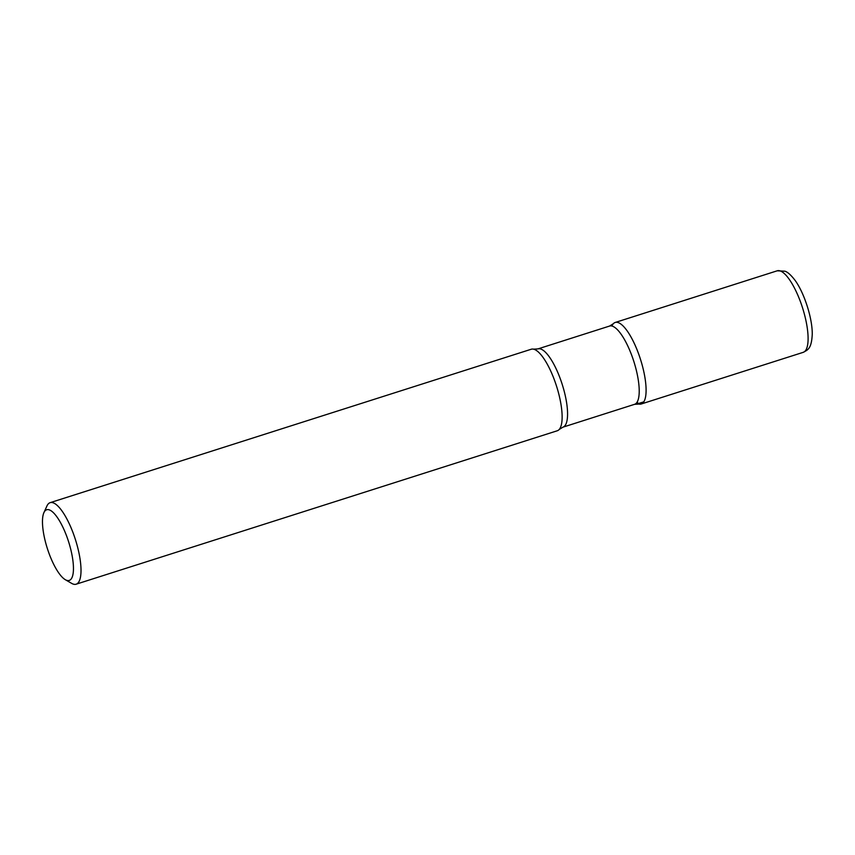 <?xml version="1.0" encoding="UTF-8"?>
<svg xmlns="http://www.w3.org/2000/svg" width="855" height="855" viewBox="0 0 855 855"><rect width="100%" height="100%" fill="white"/><g stroke="black" fill="none" stroke-linecap="round" stroke-linejoin="round"><path stroke-width="1.28" d="M76.148 584.2L557.268 430.77A42.793 12.868 -107.7 0 0 559.159 429.509A42.793 12.868 -107.7 0 0 556.99 387.593A42.793 12.868 -107.7 0 0 534.61 349.503A42.793 12.868 -107.7 0 0 533.541 349.161A42.793 12.868 -107.7 0 0 531.265 349.235L50.146 502.665A42.793 12.868 72.3 0 1 53.491 502.932A42.793 12.868 72.3 0 1 76.897 544.528A42.793 12.868 72.3 0 1 76.148 584.2A42.793 12.868 72.3 0 1 72.793 583.933A42.793 12.868 72.3 0 1 71.617 583.356L65.301 579.69A37.086 11.147 -107.7 0 0 66.327 580.192A37.086 11.147 -107.7 0 0 68.144 540.349A37.086 11.147 -107.7 0 0 43.915 512.626A37.086 11.147 -107.7 0 0 47.335 548.472A37.086 11.147 -107.7 0 0 65.301 579.69M43.915 512.626L46.94 505.978A42.793 12.868 72.3 0 1 50.146 502.665M609.583 326.054L613.324 323.724A42.793 12.868 72.3 0 1 618.571 322.73A42.793 12.868 72.3 0 1 642.896 367.81A42.793 12.868 72.3 0 1 638.942 404.073L634.549 404.33A41.083 12.355 -107.7 0 0 635.265 366.239A41.083 12.355 -107.7 0 0 612.8 326.311A41.083 12.355 -107.7 0 0 609.583 326.054L537.934 348.904A41.083 12.355 72.3 0 1 541.151 349.161A41.083 12.355 72.3 0 1 563.616 389.089A41.083 12.355 72.3 0 1 562.9 427.179L559.159 429.509M636.462 403.015A42.793 12.868 -107.7 0 0 641.218 403.998A42.793 12.868 -107.7 0 0 641.977 364.316A42.793 12.868 -107.7 0 0 618.571 322.73A42.793 12.868 -107.7 0 0 615.215 322.463A42.793 12.868 -107.7 0 0 611.913 326.022M643.804 401.839L637.873 403.731L637.37 401.658M777.227 270.8L784.858 271.195C787.562 271.943 790.971 275 795.086 280.365C804.352 293.073 812.464 318.488 812.25 334.23C811.534 348.733 807.932 349.834 803.23 352.335A42.793 12.868 -107.7 0 0 803.978 312.652A42.793 12.868 -107.7 0 0 780.583 271.067A42.793 12.868 -107.7 0 0 777.227 270.8L615.215 322.463M634.549 404.33L562.9 427.179M537.934 348.904L533.541 349.161M803.23 352.335L641.218 403.998"/></g></svg>

